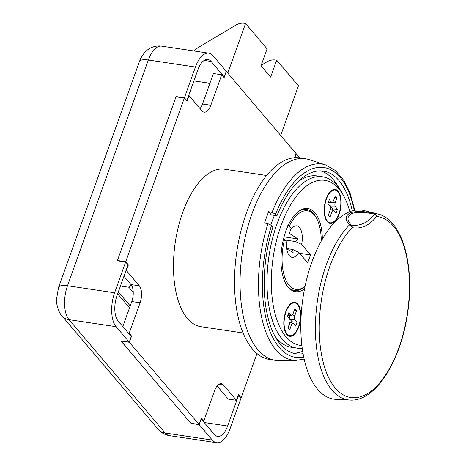 <?xml version="1.0" encoding="UTF-8"?>
<svg xmlns="http://www.w3.org/2000/svg" width="466" height="466" viewBox="0 0 466 466"><rect width="100%" height="100%" fill="white"/><g stroke="black" fill="none" stroke-linecap="round" stroke-linejoin="round"><path stroke-width="0.7" d="M299.749 157.91L296.207 153.739L294.78 157.718M204.201 60.423L211.115 61.46L224.216 76.902L226.237 71.257L213.131 55.815A25.479 12.116 98.5 0 0 208.815 53.188A25.479 12.116 98.5 0 0 195.435 67.052L184.42 97.808L176.107 96.567L117.304 260.797L125.616 262.038L114.607 292.794A25.479 12.116 98.5 0 0 116.139 326.707L129.245 342.155L131.266 336.51L118.16 321.062A19.106 9.087 98.5 0 1 117.007 295.63L128.022 264.869L125.616 262.038M211.115 61.46A19.106 9.087 98.5 0 0 207.877 59.491A19.106 9.087 98.5 0 0 197.834 69.883L186.825 100.644L184.42 97.808M129.245 342.155L120.933 340.908L190.903 423.39L199.215 424.631L212.321 440.079A25.479 12.116 98.5 0 0 216.638 442.7A25.479 12.116 98.5 0 0 230.018 428.837L241.033 398.08L238.307 395.197M199.215 424.631L201.236 418.986L214.343 434.434A19.106 9.087 98.5 0 0 217.575 436.403A19.106 9.087 98.5 0 0 227.618 426.006L238.627 395.25M224.216 76.902L223.435 76.785M209.921 83.303L193.891 80.909M186.825 100.644L186.435 100.586M176.398 96.905L176.107 96.567M261.199 65.281L266.89 61.891A12.739 10.345 -40.3 0 1 275.511 60.003L276.699 60.184L298.461 85.831L280.695 135.449M276.699 60.184L270.635 77.111L261.018 65.776L267.082 48.843L245.559 23.481L244.37 23.3A12.739 10.345 -40.3 0 0 235.749 25.187L199.949 46.483A31.845 25.863 -40.3 0 0 193.868 50.957M227.792 73.098L245.559 23.481M199.588 108.06L200.724 107.704M133.247 292.368L128.925 287.272L131.191 284.796M120.455 286.007L128.925 287.272M294.605 157.735L296.091 153.594L226.36 71.403L224.134 77.612L221.729 74.776L210.818 105.252A12.739 6.058 -81.5 0 1 204.125 112.184A12.739 6.058 -81.5 0 1 201.97 110.867L188.986 95.565L186.965 101.209L184.32 98.093L125.721 261.752L128.366 264.874L126.344 270.519L139.328 285.821A12.739 6.058 -81.5 0 1 140.097 302.778L129.181 333.254L131.587 336.085L129.367 342.294L199.093 424.491L201.318 418.282L203.724 421.113L214.634 390.642A12.739 6.058 -81.5 0 1 221.327 383.71A12.739 6.058 -81.5 0 1 223.482 385.021L236.466 400.323L238.487 394.685L241.132 397.801L256.976 353.548M200.065 108.625A12.739 6.058 98.5 0 0 202.506 104.011L210.818 105.252M221.729 74.776L213.422 73.535L202.506 104.011M217.08 386.023L228.159 399.082L236.466 400.323M121.096 340.937L190.78 423.245L199.093 424.491M140.097 302.778L131.785 301.537L122.826 326.561M131.785 301.537A12.739 6.058 98.5 0 0 131.016 284.58L139.328 285.821M123.95 276.251L131.016 284.58M184.32 98.093L176.008 96.846L117.409 260.511L117.694 260.855M188.986 95.565L188.66 95.518M125.721 261.752L117.409 260.511M128.366 264.874L127.975 264.816M126.344 270.519L126.018 270.466M129.181 333.254L128.4 333.138M131.587 336.085L130.806 335.969M129.367 342.294L121.055 341.054M203.724 421.113L202.943 420.996M241.132 397.801L240.741 397.743M266.604 175.496L224.495 169.205A79.616 37.868 98.5 0 0 178.303 227.024A79.616 37.868 98.5 0 0 187.466 318.488A79.616 37.868 98.5 0 0 200.957 326.689L243.066 332.98M297.873 211.983A40.985 19.496 -81.5 0 1 306.599 209.397A40.985 19.496 -81.5 0 1 316.065 217.389L316.688 218.571A39.715 18.89 -81.5 0 1 321.231 241.114M284.044 236.868L297.937 238.941L289.462 233.501L290.522 229.581L291.588 228.608L289.363 225.987A39.715 18.89 -81.5 0 1 316.688 218.571M289.363 225.987L287.761 225.241M286.776 248.57L292.689 249.456L298.788 252.351A15.926 7.572 -81.5 0 1 288.402 254.238A15.926 7.572 -81.5 0 1 286.736 242.151L284.51 239.53A39.715 18.89 -81.5 0 0 285.722 279.798A39.715 18.89 -81.5 0 0 305.084 286.211M291.588 228.608A15.926 7.572 -81.5 0 1 292.363 227.74A15.926 7.572 -81.5 0 1 300.384 228.8A15.926 7.572 -81.5 0 1 301.618 244.446L295.52 241.557L297.937 238.941M298.788 252.351L307.688 262.836L310.513 254.931L301.618 244.446M283.474 239.046L284.51 239.53M305.049 286.374A40.985 19.496 -81.5 0 1 294.483 290.469A40.985 19.496 -81.5 0 1 286.893 285.442M284.883 239.967L295.52 241.557M299.597 253.3L310.513 254.931M286.829 248.972L293.085 252.49L292.689 249.456M297.716 304.053A17.195 8.178 98.5 0 0 294.803 302.283A17.195 8.178 98.5 0 0 284.825 314.771A17.195 8.178 98.5 0 0 286.806 334.524A17.195 8.178 98.5 0 0 289.718 336.295A17.195 8.178 98.5 0 0 299.696 323.806A17.195 8.178 98.5 0 0 297.716 304.053M298.374 305.853A17.195 8.178 98.5 0 0 297.162 303.966A17.195 8.178 98.5 0 0 294.524 302.248M338.13 191.177A17.195 8.178 98.5 0 0 335.217 189.406A17.195 8.178 98.5 0 0 325.239 201.9A17.195 8.178 98.5 0 0 327.219 221.653A17.195 8.178 98.5 0 0 330.132 223.424A17.195 8.178 98.5 0 0 340.11 210.935A17.195 8.178 98.5 0 0 338.13 191.177M338.788 192.982A17.195 8.178 98.5 0 0 337.576 191.095A17.195 8.178 98.5 0 0 334.938 189.377M322.367 239.11A42.039 19.997 98.5 0 0 314.981 212.851A42.039 19.997 98.5 0 0 307.863 208.523A42.039 19.997 98.5 0 0 283.474 239.052A42.039 19.997 98.5 0 0 288.308 287.347A42.039 19.997 98.5 0 0 295.432 291.675A42.039 19.997 98.5 0 0 304.531 288.908M304.147 359.076L296.312 360.358A99.118 47.148 -81.5 0 1 267.956 223.715L264.601 223.01A99.637 47.392 -81.5 0 1 266.54 217.273A99.637 47.392 -81.5 0 1 268.637 211.721L271.393 214.966L276.938 215.793A92.355 43.932 -81.5 0 1 323.346 171.098A92.355 43.932 -81.5 0 1 352.244 210.859M296.312 360.358L278.988 360.585A101.908 48.476 -81.5 0 1 251.832 214.191A101.908 48.476 -81.5 0 1 309.028 159.605L325.53 164.888A99.118 47.148 -81.5 0 0 271.998 212.426L268.637 211.721M276.938 215.793L275.569 214.185L271.998 212.426M302.667 351.341A92.355 43.932 -81.5 0 1 293.3 353.181M303.057 353.665A92.355 43.932 -81.5 0 1 296.044 353.781A92.355 43.932 -81.5 0 1 272.895 227.082L271.527 225.474L267.956 223.715M302.207 348.184A86.624 41.206 -81.5 0 1 296.894 348.108A86.624 41.206 -81.5 0 1 276.996 223.89A86.624 41.206 -81.5 0 1 322.501 176.765A86.624 41.206 -81.5 0 1 342.504 193.664L344.071 196.605A83.437 39.692 -81.5 0 1 349.809 211.68M296.894 348.108L291.349 347.281A86.624 41.206 -81.5 0 1 274.905 336.114M270.822 224.874A86.624 41.206 -81.5 0 1 271.457 223.063A86.624 41.206 -81.5 0 1 274.433 215.42M301.875 345.551A83.437 39.692 -81.5 0 1 280.969 225.725A83.437 39.692 -81.5 0 1 344.071 196.605M297.966 181.81A86.624 41.206 -81.5 0 1 316.962 175.938L322.501 176.765M320.55 170.871A92.355 43.932 -81.5 0 1 338.945 187.938M329.858 223.371A17.195 8.178 98.5 0 0 334.594 221.053M289.444 336.248A17.195 8.178 98.5 0 0 294.18 333.924M374.303 213.428A3.186 0.518 101.3 0 1 374.419 213.696A3.186 0.518 101.3 0 1 374.448 214.22C364.552 211.989 356.845 211.814 351.323 213.696C346.914 216.416 346.873 220.185 351.201 225.002A3.186 2.674 99.7 0 1 352.308 227.303A3.186 2.674 99.7 0 1 352.302 227.688A91.447 43.501 98.5 0 0 319.251 328.006A91.447 43.501 98.5 0 0 364.313 395.325A91.447 43.501 98.5 0 0 409.439 286.188A91.447 43.501 98.5 0 0 376.452 216.492A76.779 40.42 -97.8 0 1 352.302 227.688A3.186 2.353 -135.2 0 0 349.442 224.956C345.073 219.812 345.254 215.816 349.989 212.962C355.774 210.947 363.882 211.104 374.303 213.428A3.186 2.802 94.6 0 1 376.452 216.492A3.186 2.394 37.2 0 0 376.33 216.166A3.186 2.394 37.2 0 0 374.448 214.22A73.931 38.923 82.2 0 1 363.666 223.342A73.931 38.923 82.2 0 1 351.201 225.002A3.186 2.528 -41.9 0 0 350.397 224.839A3.186 2.528 -41.9 0 0 349.442 224.956A94.167 44.788 98.5 0 0 315.406 328.885A94.167 44.788 98.5 0 0 349.995 400.061L335.904 399.345A95.542 45.447 98.5 0 1 301.199 314.492A95.542 45.447 98.5 0 1 347.956 212.467A95.542 45.447 98.5 0 1 364.121 210.568L377.804 214.005A94.167 44.788 98.5 0 0 374.303 213.428M251.832 214.191A101.908 48.476 98.5 0 0 275.237 360.329L269.697 359.502A101.908 48.476 98.5 0 1 246.293 213.364A101.908 48.476 98.5 0 1 299.824 157.922L305.364 158.749A101.908 48.476 98.5 0 0 251.832 214.191M289.811 335.666A16.56 7.875 -81.5 0 1 286.007 311.917A16.56 7.875 -81.5 0 1 294.71 302.912A16.56 7.875 -81.5 0 1 298.514 326.66A16.56 7.875 -81.5 0 1 289.811 335.666L289.258 335.584A16.56 7.875 -81.5 0 1 285.594 332.637M295.642 326.083L297.058 322.128L295.013 319.723A3.186 1.515 -81.5 0 1 294.821 315.482L296.539 310.688L294.856 308.702L293.137 313.502A3.186 1.515 -81.5 0 1 291.576 315.237A3.186 1.515 -81.5 0 1 290.924 314.905L288.879 312.494L287.464 316.443L289.508 318.855A3.186 1.515 -81.5 0 1 289.701 323.095L287.982 327.889L289.666 329.876L291.384 325.076A3.186 1.515 -81.5 0 1 293.172 323.369A3.186 1.515 -81.5 0 1 293.597 323.672L295.642 326.083M289.788 304.572A16.56 7.875 -81.5 0 1 294.157 302.824L294.71 302.912M291.722 322.909L292.124 321.785L297.058 322.128M294.203 310.519L296.539 310.688M292.124 321.785L290.353 319.693A3.903 1.858 -81.5 0 1 289.893 315.255M330.225 222.795A16.56 7.875 -81.5 0 1 326.421 199.046A16.56 7.875 -81.5 0 1 335.124 190.035A16.56 7.875 -81.5 0 1 338.928 213.783A16.56 7.875 -81.5 0 1 330.225 222.795L329.672 222.713A16.56 7.875 -81.5 0 1 326.008 219.766M336.056 213.212L337.471 209.257L335.427 206.852A3.186 1.515 -81.5 0 1 335.235 202.611L336.953 197.811L335.27 195.831L333.551 200.625A3.186 1.515 -81.5 0 1 331.99 202.366A3.186 1.515 -81.5 0 1 331.338 202.034L329.293 199.623L327.878 203.572L329.922 205.984A3.186 1.515 -81.5 0 1 330.114 210.218L328.396 215.018L330.079 217.005L331.798 212.205A3.186 1.515 -81.5 0 1 333.586 210.498A3.186 1.515 -81.5 0 1 334.011 210.801L336.056 213.212M330.202 191.701A16.56 7.875 -81.5 0 1 334.571 189.953L335.124 190.035M332.136 210.038L332.538 208.914L337.471 209.257M334.617 197.648L336.953 197.811M332.538 208.914L330.767 206.822A3.903 1.858 -81.5 0 1 330.307 202.384M116.139 326.707L69.038 319.664L165.22 433.036L212.321 440.079M195.435 67.052L148.334 60.009L67.506 285.757L114.607 292.794M165.22 433.036A25.479 12.116 98.5 0 0 169.537 435.658C164.935 434.895 161.131 432.751 158.131 429.227A15.926 12.931 -40.3 0 0 165.22 433.036M67.506 285.757A25.479 12.116 98.5 0 0 69.038 319.664A15.926 12.931 -40.3 0 1 61.949 315.861C58.431 312.698 56.007 302.673 56.491 299.475L58.524 287.475A15.926 5.382 19.7 0 1 67.506 285.757M161.719 46.151A25.479 12.116 98.5 0 0 148.334 60.009A15.926 5.382 19.7 0 0 139.351 61.728L140.592 58.757C143.843 52.338 147.681 49.629 149.219 48.779C153.058 46.431 157.223 45.552 161.719 46.151L208.815 53.188M204.225 422.511L227.618 426.006M118.341 291.908L130.218 305.906M223.482 385.021L218.88 384.333M275.569 214.185A95.961 45.645 -81.5 0 1 354.224 210.382M303.71 357.049A95.961 45.645 -81.5 0 1 271.527 225.474M289.159 324.61L291.384 325.076M288.023 314.888L290.924 314.905M292.246 314.946L294.821 315.482M290.353 319.693L295.013 319.723M329.573 211.739L331.798 212.205M328.437 202.017L331.338 202.034M332.66 202.075L335.235 202.611M330.767 206.822L335.427 206.852M216.638 442.7L169.537 435.658M158.131 429.227L61.949 315.861M58.524 287.475L139.351 61.728M129.531 307.828L117.653 293.825M306.599 209.397L303.314 208.902M294.483 290.469L291.192 289.98M354.76 210.277L350.275 193.815L343.786 180.383L335.456 170.556L325.53 164.888M349.995 400.061C375.212 401.966 400.562 361.581 407.47 314.131C415.095 266.371 402.688 219.579 377.804 214.005M293.172 323.369L289.916 322.338M291.576 315.237L287.883 315.278M333.586 210.498L330.33 209.467M331.99 202.366L328.297 202.407"/></g></svg>
